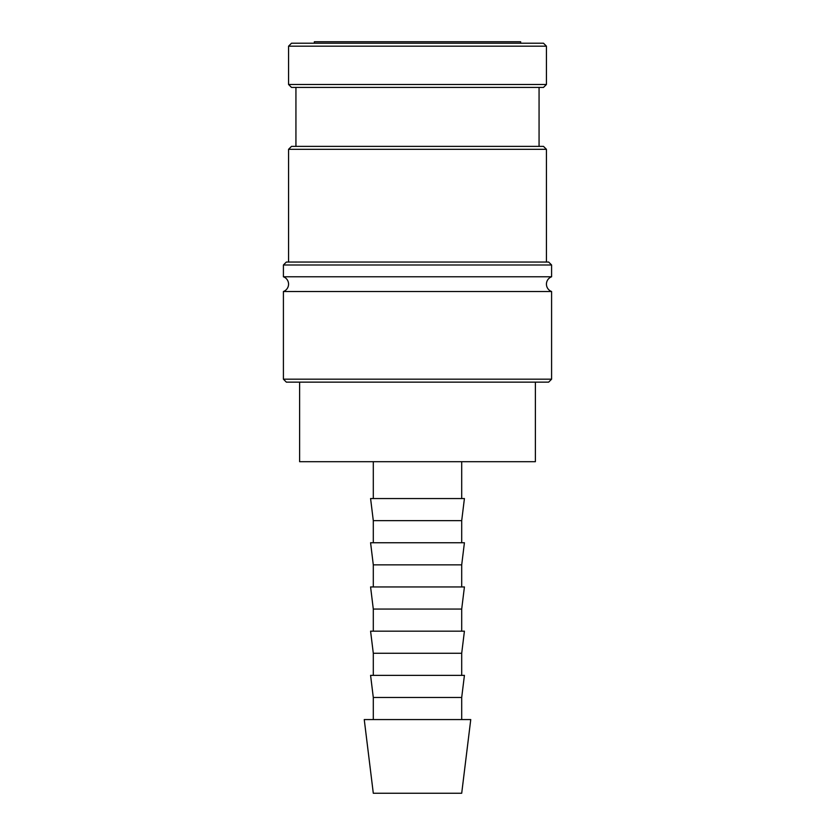 <?xml version="1.0" encoding="UTF-8"?>
<svg xmlns="http://www.w3.org/2000/svg" width="835" height="835" viewBox="0 0 835 835"><rect width="100%" height="100%" fill="white"/><g stroke="black" fill="none" stroke-linecap="round" stroke-linejoin="round"><path stroke-width="1.25" d="M551.591 291.509A7.839 7.839 0 0 1 551.591 276.782L283.409 276.782A7.839 7.839 0 0 1 283.409 291.509L283.409 379.184L551.591 379.184L551.591 291.509L283.409 291.509M288.566 46.175L291.509 43.222L543.491 43.222L546.434 46.175L288.566 46.175L288.566 84.481L546.434 84.481L543.491 87.424L291.509 87.424L288.566 84.481M551.591 379.184L548.647 382.138L286.353 382.138L283.409 379.184M283.409 264.987L286.353 262.044L548.647 262.044L551.591 264.987L283.409 264.987L283.409 276.782M288.566 149.319L291.509 146.376L543.491 146.376L546.434 149.319L288.566 149.319L288.566 262.044M417.5 719.572L364.248 719.572L373.297 793.25L461.703 793.25L470.752 719.572L417.5 719.572M373.297 697.476L370.583 675.369L464.417 675.369L461.703 697.476L373.297 697.476L373.297 719.572M373.297 653.262L370.583 631.166L464.417 631.166L461.703 653.262L373.297 653.262L373.297 675.369M373.297 609.059L370.583 586.953L464.417 586.953L461.703 609.059L373.297 609.059L373.297 631.166M373.297 564.857L370.583 542.75L464.417 542.75L461.703 564.857L373.297 564.857L373.297 586.953M373.297 520.643L370.583 498.547L464.417 498.547L461.703 520.643L373.297 520.643L373.297 542.75M314.357 43.222L314.357 41.75L520.643 41.75L520.643 43.222M535.381 382.138L535.381 461.703L299.619 461.703L299.619 382.138M295.934 87.424L295.934 146.376M373.297 461.703L373.297 498.547M461.703 461.703L461.703 498.547M461.703 520.643L461.703 542.75M461.703 564.857L461.703 586.953M461.703 609.059L461.703 631.166M461.703 653.262L461.703 675.369M461.703 697.476L461.703 719.572M539.066 87.424L539.066 146.376M546.434 149.319L546.434 262.044M551.591 264.987L551.591 276.782M546.434 46.175L546.434 84.481"/></g></svg>
